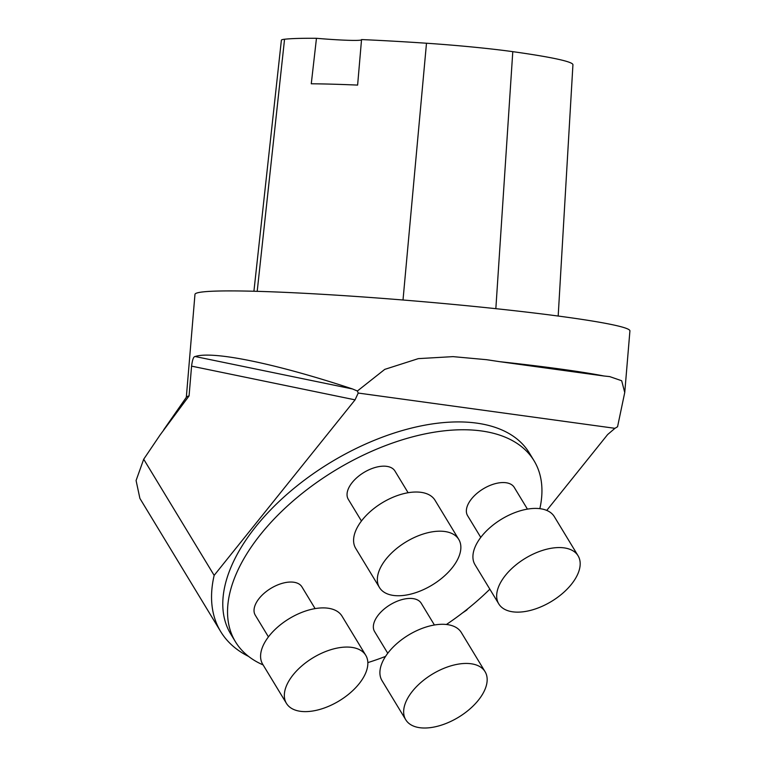 <?xml version="1.0" encoding="UTF-8"?>
<svg xmlns="http://www.w3.org/2000/svg" width="766" height="766" viewBox="0 0 766 766"><rect width="100%" height="100%" fill="white"/><g stroke="black" fill="none" stroke-linecap="round" stroke-linejoin="round"><path stroke-width="1.15" d="M539.848 508.653A174.591 94.907 148.8 0 0 534.036 460.73L529.287 452.898A174.591 94.907 148.8 0 0 330.788 462.31A174.591 94.907 148.8 0 0 230.729 633.999L235.478 641.831A174.591 94.907 148.8 0 0 263.121 664.926M462.578 612.877A201.87 109.73 148.8 0 0 466.733 610.081L467.758 608.807M546.752 510.405L607.639 434.542L614.945 428.318L358.21 393.054L357.377 391.014L352.542 388.975C276.086 363.63 212.881 350.598 195.139 356.525L352.542 388.975M355.06 399.852L214.154 575.381A201.87 109.73 148.8 0 0 220.694 631.596L139.9 498.407L136.08 480.521L143.702 459.227L160.171 434.858L189.068 395.917L191.577 366.138L355.06 399.852L358.21 393.054M220.694 631.596A201.87 109.73 148.8 0 0 248.567 656.405M143.702 459.227L214.154 575.381M624.75 392.518L629.92 330.883A218.243 11.806 -175.2 0 0 413.429 300.866A218.243 11.806 -175.2 0 0 194.966 294.364L186.32 397.324M163.646 429.889L186.444 397.152A218.243 11.806 4.8 0 1 189.068 395.917M191.577 366.138C192.4 359.637 193.597 356.429 195.139 356.525M614.945 428.318L617.559 426.748L624.74 392.518L621.686 380.75L609.707 376.604L603.934 375.991A218.243 11.806 4.8 0 0 499.566 361.657L486.582 359.694L453.022 356.63L418.322 358.632L384.762 369.375L357.377 391.014M558.184 316.032L572.93 64.765A211.665 11.442 -175.2 0 0 512.789 51.657A86.175 4.663 -175.2 0 0 426.49 43.231A211.665 11.442 -175.2 0 0 361.542 39.573L357.617 85.093A212.814 11.509 4.8 0 0 311.274 83.781L316.463 38.3A211.665 11.442 -175.2 0 0 284.55 39.238A86.175 4.663 -175.2 0 0 281.381 40.205L253.919 291.243M316.463 38.3A43.652 2.365 -175.2 0 0 361.514 39.861M499.566 361.657L603.934 375.991M367.833 662.609A174.591 94.907 148.8 0 0 385.585 656.376M446.425 624.472A174.591 94.907 148.8 0 0 489.838 589.169M534.036 460.73A174.591 94.907 148.8 0 0 335.537 470.142A174.591 94.907 148.8 0 0 235.478 641.831M527.429 509.112L514.245 487.387A27.279 14.832 148.8 0 0 483.231 488.861A27.279 14.832 148.8 0 0 467.595 515.681L480.78 537.406M434.408 624.989L421.233 603.263A27.279 14.832 148.8 0 0 390.22 604.728A27.279 14.832 148.8 0 0 374.584 631.557L387.768 653.283M315.094 608.597L301.919 586.871A27.279 14.832 148.8 0 0 270.905 588.345A27.279 14.832 148.8 0 0 255.27 615.175L268.445 636.9M408.106 492.72L394.93 471.004A27.279 14.832 148.8 0 0 363.917 472.469A27.279 14.832 148.8 0 0 348.281 499.298L361.456 521.024M393.437 595.441A46.372 25.211 148.8 0 0 443.15 577.085A46.372 25.211 148.8 0 0 458.757 539.408A46.372 25.211 148.8 0 0 406.037 541.907A46.372 25.211 148.8 0 0 379.457 587.512A46.372 25.211 148.8 0 0 393.437 595.441M458.757 539.408L435.011 500.246A46.372 25.211 148.8 0 0 382.282 502.745A46.372 25.211 148.8 0 0 355.702 548.36L379.457 587.512M300.425 711.308A46.372 25.211 148.8 0 0 350.139 692.962A46.372 25.211 148.8 0 0 365.746 655.284A46.372 25.211 148.8 0 0 313.026 657.783A46.372 25.211 148.8 0 0 286.446 703.389A46.372 25.211 148.8 0 0 300.425 711.308M365.746 655.284L342 616.123A46.372 25.211 148.8 0 0 289.27 618.622A46.372 25.211 148.8 0 0 262.69 664.227L286.446 703.389M419.739 727.7A46.372 25.211 148.8 0 0 469.453 709.345A46.372 25.211 148.8 0 0 485.06 671.667A46.372 25.211 148.8 0 0 432.34 674.166A46.372 25.211 148.8 0 0 405.76 719.772A46.372 25.211 148.8 0 0 419.739 727.7M485.06 671.667L461.314 632.515A46.372 25.211 148.8 0 0 408.584 635.014A46.372 25.211 148.8 0 0 382.014 680.62L405.76 719.772M512.76 611.823A46.372 25.211 148.8 0 0 562.464 593.478A46.372 25.211 148.8 0 0 578.081 555.79A46.372 25.211 148.8 0 0 525.352 558.29A46.372 25.211 148.8 0 0 498.771 603.895A46.372 25.211 148.8 0 0 512.76 611.823M578.081 555.79L554.325 516.638A46.372 25.211 148.8 0 0 501.596 519.137A46.372 25.211 148.8 0 0 475.025 564.743L498.771 603.895M512.789 51.657L495.841 308.669M426.49 43.231L403.012 300.004M284.55 39.238L257.204 291.329M609.707 376.623L608.395 376.441M489.666 360.135L486.582 359.714"/></g></svg>
